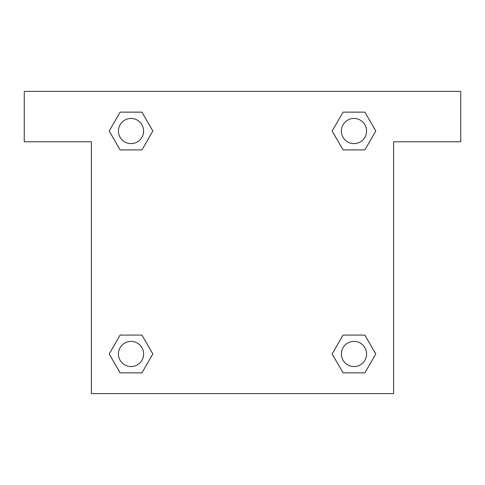<?xml version="1.0" encoding="UTF-8"?>
<svg xmlns="http://www.w3.org/2000/svg" width="485" height="485" viewBox="0 0 485 485"><rect width="100%" height="100%" fill="white"/><g stroke="black" fill="none" stroke-linecap="round" stroke-linejoin="round"><path stroke-width="0.73" d="M351.085 149.913L364.878 149.913L343.071 149.913L332.164 131.023L343.071 112.138L364.878 112.138L375.784 131.023L364.878 149.913L343.071 149.913L351.085 149.913L343.071 149.913L332.613 131.847A142.699 142.699 0 0 1 332.668 131.896M364.878 335.087L343.071 335.087L364.878 335.087L375.784 353.977L364.878 372.862L343.071 372.862L332.164 353.977L343.071 335.087L364.878 335.087L375.808 353.959M133.915 149.913L120.122 149.913L141.929 149.913L120.122 149.913L109.216 131.023L120.122 112.138L141.929 112.138L152.836 131.023L141.929 149.913L133.915 149.913L141.929 149.913L152.387 131.847M133.915 335.087L120.122 335.087L141.929 335.087L152.836 353.977L141.929 372.862L120.122 372.862L109.216 353.977L120.122 335.087L141.929 335.087L133.915 335.087L141.929 335.087L152.387 353.153A142.699 142.699 0 0 1 152.332 353.104M460.75 91.404L24.25 91.404L24.25 141.772L91.404 141.772L91.404 393.596L393.596 393.596L393.596 141.772L460.75 141.772L460.75 91.404M120.122 149.913L109.192 131.041M141.929 112.138L120.122 112.138L141.929 112.138L152.86 131.011M141.929 335.087L152.86 353.959M120.122 372.862L141.929 372.862L120.122 372.862L109.192 353.989M343.071 372.862L364.878 372.862L343.071 372.862L332.14 353.989M343.071 149.913L332.14 131.041M364.878 112.138L343.071 112.138L364.878 112.138L375.808 131.011M366.569 353.977A12.592 12.592 0 0 0 347.678 343.071A12.592 12.592 0 0 0 347.678 364.878A12.592 12.592 0 0 0 366.569 353.977M143.615 353.977A12.592 12.592 0 0 0 124.73 343.071A12.592 12.592 0 0 0 124.73 364.878A12.592 12.592 0 0 0 143.615 353.977M366.569 131.023A12.592 12.592 0 0 0 347.678 120.122A12.592 12.592 0 0 0 347.678 141.929A12.592 12.592 0 0 0 366.569 131.023M143.615 131.023A12.592 12.592 0 0 0 124.73 120.122A12.592 12.592 0 0 0 124.73 141.929A12.592 12.592 0 0 0 143.615 131.023M343.071 335.087L351.085 335.087"/></g></svg>
